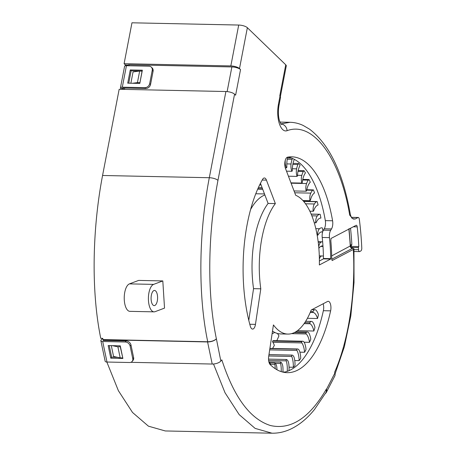<?xml version="1.0" encoding="UTF-8"?>
<svg xmlns="http://www.w3.org/2000/svg" width="456" height="456" viewBox="0 0 456 456"><rect width="100%" height="100%" fill="white"/><g stroke="black" fill="none" stroke-linecap="round" stroke-linejoin="round"><path stroke-width="0.68" d="M151.375 295.163A7.581 3.255 91.2 0 0 154.179 305.611A7.581 3.255 91.2 0 0 157.303 300.897A7.581 3.255 91.2 0 0 154.499 290.449A7.581 3.255 91.2 0 0 151.375 295.163M164.525 308.113L155.057 311.676A13.828 5.939 -88.8 0 1 154.048 311.853A13.828 5.939 -88.8 0 1 148.93 292.803A13.828 5.939 -88.8 0 1 153.621 284.384L162.809 280.924L164.525 308.113M207.731 341.761L103.01 339.555L102.765 338.375L100.753 338.329C90.522 288.272 92.95 225.543 102.566 175.48L119.164 89.279L225.902 91.525A6.692 2.234 -169.1 0 1 234.561 94.181L217.962 180.382A6.692 2.234 10.9 0 0 209.304 177.726C199.608 228.182 197.214 291.526 207.731 341.761C211.367 341.675 214.2 340.74 216.218 338.95A6.692 2.867 168.2 0 1 207.583 341.943L104.874 339.783A2.229 0.958 168.2 0 1 103.888 339.577M162.809 280.924L138.641 280.411L129.453 283.877A13.828 5.939 91.2 0 0 124.762 292.296A13.828 5.939 91.2 0 0 129.88 311.345L154.048 311.853M127.822 65.373L127.418 64.986L125.406 64.94L124.095 63.68L131.966 22.8L238.705 25.046A6.692 2.234 -169.1 0 1 247.363 27.702L239.491 68.582L240.54 69.591A6.692 2.234 -169.1 0 0 231.876 66.935L129.173 64.775A2.229 0.747 -169.1 0 0 127.851 65.197L127.748 65.744M280.394 96.49L286.277 65.932A6.692 2.234 -169.1 0 0 285.747 64.792L247.363 27.702M124.095 63.68L230.833 65.926A6.692 2.234 10.9 0 1 239.491 68.582M130.878 83.226L133.055 71.906L139.661 71.056L142.164 71.187M240.54 69.591L235.609 95.196L234.561 94.181M352.653 218.623L355.19 219.005L358.017 217.529A2.679 1.151 -88.8 0 1 358.279 217.461A2.679 1.151 -88.8 0 1 359.328 219.279A163.846 70.355 -88.8 0 1 361.779 247.944A2.679 1.151 -88.8 0 1 360.844 250.942L359.693 251.547A2.229 0.958 -88.8 0 1 359.47 251.604A2.229 0.958 -88.8 0 1 358.564 249.688A160.164 68.776 91.2 0 0 358.467 247.597A0.895 0.382 -88.8 0 1 358.781 246.588L358.804 246.576A159.053 68.297 91.2 0 0 357.219 226.86A2.229 0.958 91.2 0 0 356.335 225.264A2.229 0.958 91.2 0 0 356.113 225.321L331.01 238.471L330.834 240.825A98.274 42.203 -88.8 0 1 331.717 258.495L332.116 260.553L353.326 249.443C355.737 293.601 348.629 340.336 334.59 372.295L334.869 373.088L326.462 389.401L326.205 392.143L314.492 409.499C306.575 419.281 297.899 426.132 288.477 430.054C283.096 432.248 277.607 433.297 272.01 433.2L165.271 430.954L148.422 426.166L132.514 412.458L118.378 390.672L106.852 362.035M207.583 341.943L212.205 364.042A6.692 2.867 -11.8 0 0 220.841 361.049L221.827 359.864C234.008 397.307 250.236 419.201 270.511 425.539C290.871 430.133 309.487 417.987 326.359 389.093L326.462 389.401A6.692 4.537 27.2 0 1 326.371 392.337A6.692 4.537 27.2 0 1 325.487 393.397M355.19 219.005L353.371 219.045L352.345 218.378L349.695 215.089L350.419 214.884C351.377 217.375 352.015 218.544 352.345 218.378M255.457 324.376L260.798 288.813A69.939 30.033 91.2 0 1 275.356 203.593L266.429 180.131A6.692 2.873 91.2 0 0 264.389 177.988A6.692 2.873 91.2 0 0 262.576 179.385A107.952 46.358 91.2 0 0 250.315 326.205A6.692 2.873 91.2 0 0 252.607 329.089A6.692 2.873 91.2 0 0 255.457 324.376L249.785 324.256M327.545 301.473L311.22 310.017A69.939 30.033 91.2 0 1 287.861 334.077A69.939 30.033 91.2 0 1 273.429 324.923L268.687 356.461A6.692 2.873 91.2 0 0 270.203 364.629A107.952 46.358 91.2 0 0 287.212 372.672A107.952 46.358 91.2 0 0 330.617 310.855A6.692 2.873 91.2 0 0 328.206 301.308A6.692 2.873 91.2 0 0 327.545 301.473M285.462 168.389L295.688 195.276A69.939 30.033 91.2 0 1 319.354 264.97L330.703 259.025L330.703 258.643A95.908 41.182 91.2 0 0 329.46 237.622A6.692 2.873 -88.8 0 1 330.663 230.303L331.501 228.935A6.692 2.873 91.2 0 0 332.589 220.784A107.952 46.358 91.2 0 0 291.76 156.818A107.952 46.358 91.2 0 0 287.525 157.177A6.692 2.873 91.2 0 0 285.011 161.418A6.692 2.873 91.2 0 0 285.462 168.389M350.47 245.881L331.677 255.884M280.554 97.253L279.779 95.806L285.747 64.792M351.781 244.883L350.407 244.855M358.804 246.576L350.567 246.4L358.781 246.588M350.533 228.245A159.053 68.297 -88.8 0 1 351.838 244.228L350.539 246.303M212.205 364.042L130.815 362.326M112.375 345.654L117.882 346.822L120.19 357.874L113.578 356.467L111.31 345.631M117.882 346.822L120.435 346.714M122.744 357.76L120.298 346.873M120.19 357.874L122.607 357.926M326.371 392.337L334.778 376.023A6.692 4.537 -152.8 0 0 334.869 373.088M351.257 247.357L353.959 248.788L353.326 249.443M248.788 320.34L253.547 288.659L260.798 288.813M272.494 331.113A69.939 30.033 91.2 0 0 280.611 333.923L287.861 334.077M253.547 288.659A69.939 30.033 -88.8 0 1 268.105 203.439L275.356 203.593M260.45 183.318L268.105 203.439M323.167 303.764A6.692 2.873 -88.8 0 1 323.367 310.701A107.952 46.358 -88.8 0 1 283.598 372.267M288.129 157.069A107.952 46.358 -88.8 0 1 325.339 220.63A6.692 2.873 -88.8 0 1 324.25 228.781L323.412 230.149A6.692 2.873 91.2 0 0 322.215 237.468A95.908 41.182 -88.8 0 1 323.452 258.489L323.452 258.871L319.394 260.997M323.452 258.871L330.703 259.025M132.451 83.26L137.433 82.616L139.661 71.056M139.935 82.747L142.078 71.107M137.433 82.616L139.849 82.667M250.6 209.509A70.258 30.17 -88.8 0 1 264.885 194.968M274.729 332.43A70.258 30.17 -88.8 0 1 272.112 333.672M248.919 319.479A70.258 30.17 -88.8 0 1 248.309 318.294M277.345 333.439A14.495 6.224 -88.8 0 1 278.929 335.918A104.606 44.922 -88.8 0 1 276.769 340.683M302.67 341.23A6.692 2.873 -88.8 0 1 304.773 343.528A15.612 6.703 -88.8 0 1 304.916 343.938A15.612 6.703 -88.8 0 1 305.862 347.945A4.463 1.915 -88.8 0 1 305.965 349.706A111.446 47.857 -88.8 0 1 304.568 352.271A14.495 6.224 91.2 0 0 303.417 346.201A14.495 6.224 91.2 0 0 301.849 342.906A1.339 0.576 -88.8 0 1 301.593 341.687A6.692 2.873 -88.8 0 1 302.67 341.23L273.674 340.615A6.692 2.873 91.2 0 0 272.591 341.077A1.339 0.576 91.2 0 0 272.848 342.296A14.495 6.224 -88.8 0 1 274.347 345.38A104.606 44.922 -88.8 0 1 272.568 348.447M269.2 353.041A14.495 6.224 -88.8 0 1 269.291 353.383A104.606 44.922 -88.8 0 1 269.114 353.628M298.566 163.487A111.446 47.857 -88.8 0 1 300.105 165.277A14.495 6.224 91.2 0 0 298.178 170.476A14.495 6.224 91.2 0 0 297.494 175.298A1.339 0.576 -88.8 0 1 297.118 176.398A6.692 2.873 -88.8 0 1 296.611 168.834A15.612 6.703 -88.8 0 1 296.719 168.35A15.612 6.703 -88.8 0 1 297.916 164.525A4.463 1.915 -88.8 0 1 298.566 163.487L293.043 163.373M288.437 176.215L297.118 176.398M269.177 362.896A1.339 0.576 -88.8 0 1 269.371 362.189A6.692 2.873 -88.8 0 1 270.647 365.056M268.954 362.184L269.371 362.189M269.895 362.936L275.002 363.039A6.692 2.873 -88.8 0 1 276.935 369.121A15.612 6.703 -88.8 0 1 276.929 369.656A15.612 6.703 -88.8 0 1 276.929 369.736M275.19 368.676A14.495 6.224 91.2 0 0 274.871 364.401A1.339 0.576 -88.8 0 1 275.002 363.039M281.198 371.629A14.495 6.224 91.2 0 0 281.209 368.277A14.495 6.224 91.2 0 0 280.611 363.512A1.339 0.576 -88.8 0 1 280.662 362.132A6.692 2.873 -88.8 0 1 282.931 367.53A15.612 6.703 -88.8 0 1 282.959 368.055A15.612 6.703 -88.8 0 1 282.919 372.119M268.875 361.882L280.662 362.132M268.527 359.106L286.248 359.476A6.692 2.873 -88.8 0 1 288.819 364.093A15.612 6.703 -88.8 0 1 288.876 364.606A15.612 6.703 -88.8 0 1 289.058 369.217A4.463 1.915 -88.8 0 1 288.916 370.7M284.783 372.039L282.925 371.999M287.229 371.349A14.495 6.224 91.2 0 0 287.143 365.364A14.495 6.224 91.2 0 0 286.277 360.856A1.339 0.576 -88.8 0 1 286.248 359.476M293.299 367.279A14.495 6.224 91.2 0 0 292.894 360.656A14.495 6.224 91.2 0 0 291.766 356.478A1.339 0.576 -88.8 0 1 291.663 355.133A6.692 2.873 -88.8 0 1 291.988 355.093A6.692 2.873 -88.8 0 1 294.49 358.883A15.612 6.703 -88.8 0 1 294.576 359.368A15.612 6.703 -88.8 0 1 295.021 363.854A4.463 1.915 -88.8 0 1 294.924 365.644A111.446 47.857 -88.8 0 1 293.299 367.279L289.053 367.188M268.96 354.654L291.663 355.133M269.872 348.601L296.805 349.165A6.692 2.873 -88.8 0 1 297.517 348.977A6.692 2.873 -88.8 0 1 299.837 351.986A15.612 6.703 -88.8 0 1 299.951 352.437A15.612 6.703 -88.8 0 1 300.658 356.723A4.463 1.915 -88.8 0 1 300.664 358.513A111.446 47.857 -88.8 0 1 299.13 360.633L294.753 360.542M299.13 360.633A14.495 6.224 91.2 0 0 298.349 354.226A14.495 6.224 91.2 0 0 296.987 350.459A1.339 0.576 -88.8 0 1 296.805 349.165M304.568 352.271L299.888 352.169M272.591 341.077L301.593 341.687M294.325 332.589L305.93 332.834A6.692 2.873 -88.8 0 1 307.361 331.991A6.692 2.873 -88.8 0 1 309.208 333.655A15.612 6.703 -88.8 0 1 309.367 334.014A15.612 6.703 -88.8 0 1 310.542 337.674A4.463 1.915 -88.8 0 1 310.753 339.378A111.446 47.857 -88.8 0 1 309.499 342.342L304.141 342.228M309.499 342.342A14.495 6.224 91.2 0 0 308.011 336.71A14.495 6.224 91.2 0 0 306.255 333.957A1.339 0.576 -88.8 0 1 305.93 332.834M313.848 331.022A14.495 6.224 91.2 0 0 312.041 325.937A14.495 6.224 91.2 0 0 310.131 323.766A1.339 0.576 -88.8 0 1 309.744 322.757A6.692 2.873 -88.8 0 1 311.511 321.434A6.692 2.873 -88.8 0 1 313.055 322.557A15.612 6.703 -88.8 0 1 313.238 322.859A15.612 6.703 -88.8 0 1 314.617 326.097A4.463 1.915 -88.8 0 1 314.925 327.716A111.446 47.857 -88.8 0 1 313.848 331.022L297.449 330.674M304.785 322.654L309.744 322.757M310.587 311.596L312.964 311.642A6.692 2.873 -88.8 0 1 315.033 309.738A6.692 2.873 -88.8 0 1 316.259 310.416A15.612 6.703 -88.8 0 1 316.458 310.656A15.612 6.703 -88.8 0 1 318.014 313.426A4.463 1.915 -88.8 0 1 318.413 314.925A111.446 47.857 -88.8 0 1 317.53 318.516L307.407 318.305M317.53 318.516A14.495 6.224 91.2 0 0 315.438 314.064A14.495 6.224 91.2 0 0 313.414 312.514A1.339 0.576 -88.8 0 1 312.964 311.642M319.377 259.025A6.692 2.873 -88.8 0 1 321.6 256.015A15.612 6.703 -88.8 0 1 321.828 255.981A15.612 6.703 -88.8 0 1 322.204 255.964A15.612 6.703 -88.8 0 1 323.418 256.249M322.996 246.468L320.716 246.422M322.962 245.955A14.495 6.224 91.2 0 0 322.443 245.898A14.495 6.224 91.2 0 0 321.263 246.132A14.495 6.224 91.2 0 0 319.211 247.876A1.339 0.576 -88.8 0 1 318.915 248.058A1.339 0.576 -88.8 0 1 318.841 248.041M318.733 246.821A6.692 2.873 -88.8 0 1 320.956 242.176A15.612 6.703 -88.8 0 1 321.184 242.068A15.612 6.703 -88.8 0 1 322.449 241.817A15.612 6.703 -88.8 0 1 322.643 241.828M317.142 235.045L317.513 235.057A6.692 2.873 -88.8 0 1 319.519 228.73A15.612 6.703 -88.8 0 1 319.736 228.559A15.612 6.703 -88.8 0 1 321.719 227.795A4.463 1.915 -88.8 0 1 321.765 227.795A4.463 1.915 -88.8 0 1 322.472 228.125A111.446 47.857 -88.8 0 1 322.865 231.3M322.637 231.99L321.138 231.956M322.66 231.91A14.495 6.224 91.2 0 0 322.044 231.825A14.495 6.224 91.2 0 0 320.049 232.531A14.495 6.224 91.2 0 0 318.106 234.886A1.339 0.576 -88.8 0 1 317.741 235.171A1.339 0.576 -88.8 0 1 317.513 235.057M320.916 218.076A14.495 6.224 91.2 0 0 320.842 218.076A14.495 6.224 91.2 0 0 318.066 219.507A14.495 6.224 91.2 0 0 316.259 222.431A1.339 0.576 -88.8 0 1 315.837 222.83A1.339 0.576 -88.8 0 1 315.683 222.779A6.692 2.873 -88.8 0 1 317.313 215.922A15.612 6.703 -88.8 0 1 317.518 215.682A15.612 6.703 -88.8 0 1 319.457 214.314A4.463 1.915 -88.8 0 1 319.759 214.269A4.463 1.915 -88.8 0 1 320.22 214.411A111.446 47.857 -88.8 0 1 320.916 218.076L320.767 218.076M314.247 222.75L315.683 222.779M314.383 203.98A15.612 6.703 -88.8 0 1 314.577 203.678A15.612 6.703 -88.8 0 1 316.424 201.734A4.463 1.915 -88.8 0 1 316.977 201.558A4.463 1.915 -88.8 0 1 317.194 201.592A111.446 47.857 -88.8 0 1 318.094 204.989A14.495 6.224 91.2 0 0 315.335 207.28A14.495 6.224 91.2 0 0 313.705 210.723A1.339 0.576 -88.8 0 1 313.232 211.259A1.339 0.576 -88.8 0 1 313.147 211.248A6.692 2.873 -88.8 0 1 314.383 203.98L305.531 203.798M313.232 211.259L309.852 211.191L313.147 211.248M313.443 189.89A111.446 47.857 -88.8 0 1 314.537 192.962A14.495 6.224 91.2 0 0 311.915 196.074A14.495 6.224 91.2 0 0 310.49 199.973A1.339 0.576 -88.8 0 1 309.972 200.663A1.339 0.576 -88.8 0 1 309.966 200.663A6.692 2.873 -88.8 0 1 310.775 193.122A15.612 6.703 -88.8 0 1 310.952 192.763A15.612 6.703 -88.8 0 1 312.685 190.272A4.463 1.915 -88.8 0 1 313.443 189.89L306.797 189.747M262.542 188.818L257.879 188.721M302.869 200.515L309.966 200.663L302.869 200.515M261.083 184.971L259.641 184.936M262.069 187.564L258.438 187.49M294.052 190.961L306.187 191.218A6.692 2.873 -88.8 0 1 306.563 183.534A15.612 6.703 -88.8 0 1 306.717 183.124A15.612 6.703 -88.8 0 1 308.296 180.131A4.463 1.915 -88.8 0 1 309.031 179.521L302.773 179.39M309.031 179.521A111.446 47.857 -88.8 0 1 310.297 182.212A14.495 6.224 91.2 0 0 307.868 186.094A14.495 6.224 91.2 0 0 306.671 190.38A1.339 0.576 -88.8 0 1 306.187 191.218M304.044 170.669A111.446 47.857 -88.8 0 1 305.457 172.927A14.495 6.224 91.2 0 0 303.263 177.509A14.495 6.224 91.2 0 0 302.311 182.104A1.339 0.576 -88.8 0 1 301.878 183.084A6.692 2.873 -88.8 0 1 301.815 175.389A15.612 6.703 -88.8 0 1 301.946 174.939A15.612 6.703 -88.8 0 1 303.348 171.496A4.463 1.915 -88.8 0 1 304.044 170.669L298.161 170.544M290.962 182.856L301.878 183.084M287.713 157.143A14.495 6.224 91.2 0 0 286.955 161.538A14.495 6.224 91.2 0 0 286.841 166.554A1.339 0.576 -88.8 0 1 286.596 167.836A6.692 2.873 -88.8 0 1 285.239 160.934A15.612 6.703 -88.8 0 1 285.291 160.409A15.612 6.703 -88.8 0 1 285.313 160.147M285.262 167.808L286.596 167.836M294.177 159.269A111.446 47.857 -88.8 0 1 294.331 159.395A14.495 6.224 91.2 0 0 292.706 165.118A14.495 6.224 91.2 0 0 292.307 170.082A1.339 0.576 -88.8 0 1 291.994 171.285A6.692 2.873 -88.8 0 1 291.059 163.989A15.612 6.703 -88.8 0 1 291.133 163.476A15.612 6.703 -88.8 0 1 292.108 159.332A4.463 1.915 -88.8 0 1 292.478 158.454M291.583 158.089L287.508 158.004M286.522 171.171L291.994 171.285M127.275 65.738L127.418 64.986M103.187 340.404L103.512 339.566M122.727 89.353L122.71 88.35A0.895 0.296 -169.1 0 1 122.641 88.202A0.895 0.296 -169.1 0 1 123.171 88.031L145.726 88.51A4.463 3.745 -46 0 0 150.548 84.463L153.091 71.25A4.463 3.745 -46 0 0 152.161 67.955L151.289 67.112A4.463 3.745 134 0 1 152.219 70.406L149.676 83.619A4.463 3.745 134 0 1 144.854 87.666L122.299 87.187A3.124 1.043 10.9 0 0 120.452 87.78L124.585 66.308A3.124 1.043 -169.1 0 1 126.432 65.715L148.987 66.194A4.463 3.745 134 0 1 151.289 67.112M122.886 88.521L120.697 88.31A3.124 1.043 10.9 0 1 120.452 87.78M120.715 89.313L120.874 88.481M102.765 338.375L101.095 340.005A3.124 1.339 168.2 0 0 100.861 340.706A3.124 1.339 168.2 0 0 102.703 341.521L125.257 341.994A4.463 3.545 39.8 0 1 130.114 346.024L130.98 344.987A4.463 3.545 -140.2 0 0 126.124 340.957L103.569 340.478A0.895 0.382 -11.8 0 1 103.045 340.25A0.895 0.382 -11.8 0 1 103.113 340.051M125.235 65.835L125.406 64.94M100.861 340.706L105.154 361.22A3.124 1.339 -11.8 0 0 106.995 362.035L129.555 362.514A4.463 3.545 39.8 0 0 132.154 361.42L133.021 360.382A4.463 3.545 -140.2 0 0 133.619 357.612L132.753 358.65L130.114 346.024M132.753 358.65A4.463 3.545 39.8 0 1 132.154 361.42M120.247 345.819L122.886 358.445L110.802 358.188L108.163 345.562L120.247 345.819M130.98 344.987L133.619 357.612M117.363 357.27L111.669 357.151L110.802 358.188M109.252 345.585L111.669 357.151M142.192 71.022L131.14 70.788L128.752 83.18M130.268 69.945L127.726 83.157L139.81 83.414L142.352 70.201L130.268 69.945L131.14 70.788M225.902 91.525L209.304 177.726L102.566 175.48M230.833 65.926L238.705 25.046M129.173 64.775L128.98 65.772M124.687 88.065L124.431 89.387M227.128 91.599L231.876 66.935M220.841 361.049L216.372 338.768C206.351 290.244 208.432 230.531 217.962 180.382M349.695 215.089C340.296 158.762 313.46 120.823 287.075 130.684A19.403 8.333 91.2 0 1 279.334 123.616A19.403 8.333 91.2 0 1 278.468 104.202L280.012 96.039M348.846 229.129A149.175 64.062 -88.8 0 1 350.265 246.149A2.229 1.961 62.4 0 0 352.454 248.366L331.734 259.213M279.881 122.083L290.101 122.293L280.748 123.929M358.017 217.529L351.445 217.387M287.075 130.684A6.692 5.956 -110.7 0 0 280.759 123.952M278.468 104.202A6.692 2.234 10.9 0 1 278.998 105.336L280.565 97.196M353.998 249.592L358.564 249.688M358.467 247.597L351.394 247.443M351.479 245.584L350.493 246.097M357.219 226.86L353.326 226.78M213.499 364.002L225.025 392.753L239.183 414.624L255.121 428.395L272.01 433.2M104.874 339.783L105.028 340.512M352.454 248.366L352.801 248.104M266.429 180.131L262.206 180.046M323.367 310.701L330.617 310.855M330.703 258.643L323.452 258.489M322.215 237.468L329.46 237.622M323.412 230.149L330.663 230.303M331.501 228.935L324.25 228.781M325.339 220.63L332.589 220.784M129.453 283.877L153.621 284.384M292.342 168.743L296.611 168.834M297.916 164.525L292.832 164.416M270.454 364.304L274.871 364.401M275.395 363.398L280.611 363.512M268.63 360.479L286.277 360.856M268.761 355.993L291.766 356.478M269.678 349.883L296.987 350.459M272.848 342.296L301.849 342.906M291.487 333.644L306.255 333.957M304.101 323.635L310.131 323.766M310.228 312.445L313.414 312.514M319.303 255.97L321.6 256.015M318.22 242.119L320.956 242.176M315.82 228.65L319.519 228.73M311.864 215.808L317.313 215.922M319.457 214.314L311.186 214.143M316.424 201.734L303.719 201.466M294.741 192.78L310.775 193.122M312.685 190.272L306.717 190.146M262.696 189.217L257.708 189.115M291.099 183.204L306.563 183.534M308.296 180.131L302.642 180.012M297.494 175.298L301.815 175.389M303.348 171.496L297.985 171.388M286.807 163.898L291.059 163.989M292.108 159.332L287.269 159.23M145.726 88.51L144.854 87.666M126.432 65.715L122.299 87.187M125.257 341.994L126.124 340.957M102.703 341.521L106.995 362.035M149.676 83.619L150.548 84.463M153.091 71.25L152.219 70.406M123.2 89.365L123.456 88.036M350.47 245.915L349.028 228.621M290.101 122.293C294.679 122.425 299.079 123.496 303.303 125.52L309.618 129.225C329.591 144.637 343.191 173.189 350.419 214.884M281.221 124.562L279.368 120.464C278.183 115.79 278.057 110.745 278.998 105.336M359.47 251.604L354.084 251.49M358.279 217.461L351.394 217.318M103.825 340.484L103.632 339.572M335.08 373.903L344.371 346.708L350.835 315.774L354.021 282.538L353.959 248.788M350.47 245.898L351.291 247.38M255.782 193.76L264.497 193.948M268.966 354.608L291.988 355.093M269.901 348.395L297.517 348.977M295.858 331.751L307.361 331.991M305.657 321.309L311.511 321.434M311.881 309.67L315.033 309.738M322.204 255.964L319.303 255.907M322.449 241.817L318.168 241.726M317.165 235.159L317.741 235.171M314.264 222.802L315.837 222.83M316.977 201.558L303.553 201.273M319.759 214.269L311.163 214.086"/></g></svg>
